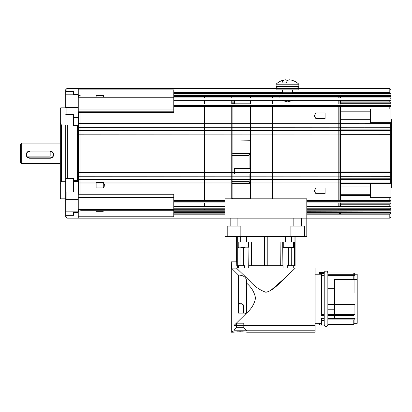 <?xml version="1.0" encoding="UTF-8"?>
<svg xmlns="http://www.w3.org/2000/svg" width="412" height="412" viewBox="0 0 412 412"><rect width="100%" height="100%" fill="white"/><g stroke="black" fill="none" stroke-linecap="round" stroke-linejoin="round"><path stroke-width="0.62" d="M324.223 320.608L321.381 320.608L324.223 320.608L324.223 325.032L321.381 325.032L321.381 318.378L321.381 323.322L315.123 323.322L315.123 274.201L321.381 274.201M324.223 318.378L321.381 318.378L324.223 318.378M324.223 314.552L321.381 314.552L321.381 275.376L321.381 315.649L324.223 315.391M324.223 275.376L321.381 275.376L321.381 273.681L319.671 273.681L319.671 274.201M324.223 274.078L324.223 273.681L321.381 273.681L321.381 272.497L324.223 272.497L319.671 272.497L319.671 273.681M319.671 325.032L319.671 323.322L319.671 325.032L321.381 325.032L321.381 320.608M327.859 322.812L327.859 324.63C327.751 325.738 327.143 326.345 326.041 326.453C325.408 326.716 324.8 326.108 324.223 324.63L324.223 272.893C324.332 271.791 324.934 271.184 326.041 271.075C326.865 270.942 327.473 271.549 327.859 272.893L353.784 273.063L327.859 273.063L327.859 275.376L354.923 275.376L354.923 293.014L334.456 293.014M354.923 275.376L353.784 274.248L353.784 273.063L354.923 274.217L357.199 274.201L357.199 323.322L354.923 323.322L354.923 318.378L354.923 323.322L353.784 324.46L327.859 324.46L327.859 319.877L353.784 319.877L327.859 319.877M327.859 315.283L353.784 315.283L354.923 314.552L354.923 304.514L327.859 304.514L327.859 298.762L327.859 324.63C327.751 325.738 327.143 326.345 326.041 326.453C325.408 326.716 324.8 326.108 324.223 324.63M353.784 274.248L327.859 274.248L354.923 274.217L353.784 273.079M353.784 324.46L353.784 319.877L353.784 324.46M354.923 318.378L353.784 319.877L354.923 318.378L327.859 318.378L354.923 318.378M354.923 314.552L327.859 314.552M354.923 279.434L354.923 274.201M353.784 275.376L353.784 279.434M334.456 288.287L327.859 288.287M334.456 304.514L327.859 304.514M357.199 323.322L357.199 274.201M327.859 309.242L334.456 309.242M236.529 325.495L234.031 325.495L234.031 330.8L231.302 332.196L231.302 261.811L231.493 268.14L236.498 268.14L231.493 268.14L238.44 275.051C244.342 275.283 247.046 277.961 246.556 283.08L246.556 283.106C251.464 287.262 254.451 292.252 255.517 298.082C254.451 303.907 251.464 308.902 246.556 313.058L234.031 325.495L315.123 325.495L315.123 267.949L315.123 332.196L247.277 332.196C247.71 331.712 232.625 331.712 233.063 332.196L240.17 331.748L247.277 332.196L315.123 332.196M295.059 236.339L295.059 265.673L293.293 265.673L293.293 267.949L295.43 267.949L286.773 276.38C280.49 281.545 274.145 290.537 265.869 292.257C259.843 290.146 254.441 286.345 249.651 280.85L236.498 268.14L249.651 280.85C254.441 286.345 259.843 290.146 265.869 292.257C274.145 290.537 280.49 281.545 286.773 276.38L295.43 267.949L315.123 267.949M246.556 313.146L245.603 313.146L246.556 313.146L246.556 283.08C247.046 277.961 244.342 275.283 238.44 275.051L231.493 268.14M234.031 325.495L245.603 314.011L234.031 325.495L245.603 314.011L245.603 313.146L238.44 313.146L238.44 275.051M315.123 325.495L243.806 325.495M245.603 314.011L246.469 313.146M231.302 332.196L233.063 332.196L231.302 332.196L233.063 331.284M234.031 330.8L315.123 330.8M234.031 330.172L236.529 327.674L236.529 323.183L243.806 323.183L243.806 327.674L246.937 330.8M236.529 327.674L243.806 327.674M357.199 279.434L334.456 279.434L334.456 314.552M334.456 315.283L334.456 318.095L357.199 318.095M246.556 283.106L246.556 313.058C251.464 308.902 254.451 303.907 255.517 298.082C254.451 292.252 251.464 287.262 246.556 283.106M231.493 261.811L236.673 261.811L236.673 236.339M243.353 265.673L243.353 247.71L243.353 265.673L244.465 265.673L236.771 265.673L236.673 261.811M238.44 267.949L238.44 265.673L237.327 265.673L237.327 267.949L248.694 267.949L244.481 267.949L244.465 265.673M236.498 268.14L237.327 267.949M248.694 267.949L248.719 265.673L248.694 267.949L287.252 267.949L283.039 267.949L283.018 265.673L283.039 267.949M282.148 265.673L282.9 265.673L282.694 242.024L294.456 242.024L294.451 265.673L293.293 265.673L293.293 267.949L287.252 267.949L287.272 265.673L288.379 265.673L288.379 247.71L292.927 247.71L291.006 247.71L291.006 247.138M249.039 242.024L248.833 265.673L249.039 242.024L248.472 242.024L249.796 242.024L249.039 242.024L248.719 265.673L283.018 265.673L282.694 242.024L281.942 242.024L282.694 242.024L282.9 265.673M246.556 283.08L246.556 313.084M238.234 242.024L248.472 242.024L248.472 247.138L238.234 247.138L238.234 242.024L237.276 242.024L237.286 265.673M73.475 212.345L78.249 212.345L78.249 218.144L306.801 218.144L306.801 198.816L224.931 198.816L224.931 236.339L240.284 236.339L240.284 242.024L240.284 236.339L267.228 236.339L267.228 265.673M227.208 236.339L227.208 226.106L240.85 226.106L240.85 236.339M293.293 265.673L287.272 265.673M295.059 265.673L295.09 236.339L295.09 265.673M248.833 265.673L249.584 265.673M281.942 242.024L280.093 242.024L280.299 265.673M290.882 236.339L290.882 226.106L304.53 226.106L304.53 236.339L267.228 236.339M285.753 247.138L285.753 247.71L283.832 247.71A0.567 0.567 0 0 1 283.265 247.138L283.265 242.024L282.694 242.024M251.433 265.673L251.639 242.024L249.796 242.024M240.799 247.71L245.161 247.71M283.832 247.71L288.379 247.71L288.379 265.673M283.265 247.138L293.498 247.138A0.567 0.567 0 0 1 292.927 247.71M304.53 236.339L306.801 236.339L306.801 218.144L389.809 218.144L390.947 217.006L390.947 212.618L340.915 212.618L340.915 214.019L340.575 212.618M236.643 261.811L236.643 236.339L236.643 261.811M270.581 290.589L286.886 276.267L295.43 267.949M237.173 331.825L243.162 331.825M319.671 272.497L321.381 272.507M344.69 324.46L327.859 324.63M306.801 211.052L390.447 211.052L390.947 210.697L390.947 209.703L340.915 209.703L340.915 208.796L390.303 208.796L389.809 209.605L340.915 209.605M390.947 210.697L390.947 212.618L306.801 212.618M306.801 206.494L390.947 206.304L390.947 209.703L306.801 209.703M340.915 203.816L390.447 203.816L390.947 203.461L390.947 206.294M390.947 203.461L390.947 202.967L340.915 202.967L340.915 206.299L390.947 206.299M390.947 197.678L390.947 184.03L370.476 184.03L370.476 197.678L390.947 197.678L390.947 200.057L306.801 200.047M292.587 92.484L389.809 92.484L389.809 88.518L390.947 89.656L390.947 108.984L370.476 108.984L370.476 122.632L390.947 122.632L390.947 108.984M390.947 106.105L340.915 106.105L340.915 106.615L390.947 106.605L173.766 106.615L173.766 100.168L390.947 100.343M78.249 123.569L390.947 123.77L390.947 127.179L78.249 127.38M78.249 130.388L390.947 130.589L390.947 134.003L78.249 134.199M78.249 172.463L390.947 172.664L390.947 176.073L78.249 176.274M78.249 179.287L390.947 179.483L390.947 182.897L78.249 183.093M306.801 201.102L390.571 201.102L390.947 200.835L390.947 200.057L340.915 200.057L340.915 200.453M390.947 200.835L390.947 202.967L306.801 202.962M390.947 184.03L390.947 122.632M390.947 208.086L390.303 208.796L390.947 208.086M390.447 203.816L389.809 204.749L340.915 204.749M390.947 98.576L390.303 97.871L390.947 98.576M390.447 211.052L306.801 211.078M390.262 122.632L390.262 184.03M390.947 187.445L391.4 187.445L391.4 119.217L390.947 119.217M306.801 211.253L389.809 211.078M390.262 182.897L340.915 182.897L390.262 182.933M390.571 201.102L390.071 201.298M390.262 176.073L340.915 176.073L390.262 176.115M390.262 179.447L340.915 179.483L390.262 179.483M390.262 134.003L340.915 134.003L390.262 134.039M390.262 172.623L340.915 172.664L390.262 172.664M390.262 127.179L340.915 127.179L390.262 127.215M390.262 130.553L340.915 130.589L390.262 130.589M390.947 105.832L390.571 105.565L173.766 105.565M390.571 105.565L390.071 105.364M390.262 123.729L340.915 123.77L390.262 123.77M390.947 95.965L390.447 95.615L173.766 95.615L390.447 95.615M389.809 95.584L173.766 95.584M389.809 92.484L390.571 93.503L340.915 93.503M390.947 93.771L390.571 93.503M340.915 97.057L389.809 97.057L390.303 97.871L340.915 97.871L390.303 97.871M390.947 103.201L390.447 102.851L340.915 102.851M340.915 101.913L389.809 101.913L390.447 102.851M389.809 101.913L389.809 100.363M390.01 123.569L389.809 122.632M389.809 108.984L389.809 106.605M390.01 130.388L390.01 127.38M390.01 172.463L390.01 134.199M390.01 179.287L390.01 176.274M389.809 200.057L389.809 197.678M389.809 184.03L390.01 183.093M389.809 206.299L389.809 204.749M340.915 213.159L390.571 213.159L390.947 212.896M389.809 218.144L389.809 214.178L306.801 214.178M390.571 213.159L389.809 214.178M224.931 202.962L173.766 202.962L173.766 194.186L78.249 194.186L78.249 197.539L173.766 197.539M370.476 111.168L340.915 111.168M370.476 195.494L340.915 195.494M224.931 211.078L173.766 211.078L173.766 209.703L224.931 209.703M224.931 208.796L173.766 208.796L173.766 206.299L224.931 206.299M389.809 88.518L276.102 88.518L276.102 89.883L298.844 89.883L298.844 88.518M390.947 100.363L340.915 100.363L340.915 105.364L390.076 105.364M390.076 201.298L340.915 201.298L340.915 202.962M340.915 127.179L78.249 127.179L78.249 123.77L340.915 123.77M340.915 134.003L78.249 134.003L78.249 130.589L340.915 130.589M340.915 176.073L78.249 176.073L78.249 172.664L340.915 172.664M340.915 182.897L78.249 182.897L78.249 179.483L340.915 179.483M66.878 107.321L66.878 114.67M66.878 191.992L66.878 199.341M73.475 94.817L73.475 91.366L65.74 91.366L65.74 89.656L66.878 88.518L78.249 88.518L78.249 94.322L73.475 94.322M65.74 199.341L65.74 211.845L78.249 211.845L78.249 199.341L65.74 199.341L65.74 191.992L65.74 198.816L60.713 198.816L60.713 107.846L65.74 107.846L65.74 107.321L78.249 107.321L78.249 94.817L65.74 94.817L65.74 107.321M66.878 215.301L66.878 218.144L65.74 217.006L65.74 215.301L73.475 215.301L73.475 211.845M66.878 88.518L66.878 91.366M78.249 109.123L78.249 112.476L173.766 112.476L173.766 109.123L78.249 109.123L78.249 107.321M65.74 178.35L65.74 191.992L73.475 191.992L73.475 178.35L65.74 178.35L65.74 124.903M65.74 211.845L65.74 215.301M65.74 91.366L65.74 94.817M73.475 126.041L73.475 114.67L65.74 114.67M60.713 123.77L60.713 107.846L60.054 108.984L60.054 197.678L60.713 198.816L60.713 182.897M60.054 197.678L60.054 108.984M60.054 122.632L61.367 124.903L61.367 181.759L60.054 184.03M61.367 181.759L65.74 181.759M61.367 124.903L67.336 124.903L67.336 178.35M67.336 126.041L77.569 126.041L77.569 180.621L73.475 180.621M78.249 218.144L66.878 218.144M78.249 199.341L78.249 197.539M78.249 97.217L173.766 97.217L173.766 100.101L390.035 100.09M173.766 106.615L173.766 109.123M173.766 105.364L340.915 105.364M173.766 97.871L340.915 97.871L340.915 96.959L390.947 96.959L173.766 96.959L173.766 95.615M78.249 89.893L173.766 89.893L173.766 95.414M173.766 202.962L173.766 206.299M173.766 208.796L173.766 209.451L78.249 209.451M173.766 211.078L173.766 212.618L224.931 212.618M173.766 211.253L224.931 211.253M78.249 216.769L173.766 216.769L173.766 212.618M78.249 88.518L276.102 88.518M285.032 79.83A16.485 16.485 0 0 0 276.102 84.197L276.102 86.474L298.844 86.474L298.844 84.197A16.485 16.485 0 0 0 289.914 79.83A16.331 5.933 90 0 0 289.59 79.804A16.331 5.933 90 0 0 286.093 82.946L281.854 82.946A16.331 5.933 -90 0 1 285.032 79.83A16.331 5.933 -90 0 1 285.351 79.804A16.331 5.933 -90 0 1 287.473 80.886M276.102 84.197L298.844 84.197M285.753 247.71L291.006 247.71M289.693 247.138L289.693 247.71M287.066 247.138L287.066 247.71M21.738 163.564L20.6 162.426L20.6 144.236L21.738 143.098L21.738 163.564L60.054 163.564M53.575 154.51C53.375 156.55 52.236 157.652 50.166 157.832L29.695 157.832C27.625 157.652 26.486 156.55 26.286 154.51C26.486 152.43 27.625 151.276 29.695 151.055L50.166 151.055C52.236 151.276 53.375 152.43 53.575 154.51L53.575 154.824A3.409 3.389 0 0 1 50.166 158.213L29.695 158.213A3.409 3.389 0 0 1 26.286 154.824A3.409 3.389 0 0 1 29.695 151.436L29.695 151.055M50.166 156.107L50.166 151.436A3.409 3.389 0 0 1 53.575 154.824M26.512 155.715L26.512 153.609M282.354 89.883L282.354 92.726L292.587 92.726L293.159 93.292M279.913 94.044L279.913 93.292L295.028 93.292L295.028 94.044M281.69 100.363L287.473 101.857L293.256 100.363M279.913 93.601L272.687 93.601L272.687 94.044M272.687 96.959L272.687 97.871M272.687 100.363L272.687 103.829M272.687 106.615L272.687 198.816M340.915 106.615L340.915 200.047M234.485 100.363L234.485 103.824L250.403 103.824L250.403 100.363M250.403 168.426L234.485 168.426L234.485 174.018L250.403 174.018M78.249 194.186L78.249 112.476M250.403 153.017L249.878 153.439L249.09 155.442L232.893 155.442L232.893 198.816M204.465 96.959L204.465 97.871M204.465 100.363L204.465 103.829M204.465 106.615L204.465 200.047M231.755 96.959L231.755 97.871M231.755 100.363L231.755 103.829M231.755 106.615L231.755 198.816M272.687 93.637L250.403 93.637L250.403 94.044M250.403 96.959L250.403 97.871M250.403 106.615L250.403 198.816M204.465 202.962L204.465 206.299M204.465 208.796L204.465 209.703M232.893 106.615L232.893 155.442L231.755 155.494M250.403 184.633L249.09 181.285L249.09 174.018M249.09 168.426L249.09 155.442M340.575 94.044L340.915 92.643L340.915 94.044L390.947 94.044L173.766 94.044M238.44 304.988L243.58 304.988L243.58 313.146M238.44 304.015L240.17 303.016L243.58 304.988M315.896 115.808L315.896 118.605L314.217 115.808L315.896 113.012L315.896 115.808M315.896 113.012L325.078 113.012L325.078 118.605L315.896 118.605M315.896 188.057L325.078 188.057L325.078 193.65L315.896 193.65L314.217 190.854L315.896 188.057L315.896 193.65M103.268 187.965L96.135 187.965L96.135 182.372L103.268 182.372L104.947 185.168L103.268 187.965L103.268 182.372M73.475 189.036L78.249 189.036M78.249 181.306L73.475 181.306M96.135 97.217L96.135 95.388L103.268 95.388L104.36 97.217M103.268 97.217L103.268 95.388M78.249 94.817L78.249 94.322M103.577 210.753L103.268 211.274L103.268 210.753M103.268 211.274L96.135 211.274L96.135 210.753M73.475 125.361L78.249 125.361M78.249 117.626L73.475 117.626M246.422 242.024L246.422 236.339M293.838 226.106L293.838 218.144M301.569 218.144L301.569 226.106M230.164 226.106L230.164 218.144M237.894 218.144L237.894 226.106M240.005 247.71L240.011 265.673M264.509 265.673L264.509 236.339M291.722 265.673L291.732 247.71M237.673 236.339L237.673 242.024M294.06 236.339L294.06 242.024M390.303 208.796L306.801 208.796M390.947 210.202L306.801 210.202M390.947 200.556L306.801 200.556M390.947 103.695L340.915 103.695L390.947 103.695M390.947 96.46L173.766 96.46M231.755 101.913L234.485 101.913M389.809 127.859L340.915 127.859M389.809 134.683L340.915 134.683M389.809 176.753L340.915 176.753M389.809 183.577L340.915 183.577M173.766 201.102L224.931 201.102M231.755 97.057L250.403 97.057M340.915 123.085L389.809 123.085M340.915 129.909L389.809 129.909M340.915 171.979L389.809 171.979M340.915 178.803L389.809 178.803M173.766 213.159L224.931 213.159M306.801 213.159L339.004 213.159M173.766 211.052L224.931 211.052M173.766 206.494L224.931 206.494M173.766 92.484L282.354 92.484M173.766 200.551L224.931 200.551M306.801 200.551L340.915 200.551M78.249 111.791L173.766 111.791M78.249 194.876L173.766 194.876M340.915 106.111L173.766 106.111L340.915 106.105M173.766 200.556L224.931 200.556M339.004 93.503L295.028 93.503M279.913 93.503L173.766 93.503M234.485 102.851L231.755 102.851M224.931 214.178L173.766 214.178M234.485 103.7L231.755 103.7L234.485 103.695M173.766 210.202L224.931 210.202M285.351 79.804A16.485 15.362 -90 0 0 284.594 79.943M50.166 151.436L50.166 151.055M50.166 158.213L50.166 157.832M29.695 158.213L29.695 157.832M338.19 200.047L338.19 106.615M338.19 103.829L338.19 100.363M338.19 97.871L338.19 96.959M338.19 94.044L338.19 93.601L295.028 93.601M306.801 213.061L338.19 213.061L338.19 212.618M338.19 209.703L338.19 208.796M338.19 206.299L338.19 202.962M339.076 106.615L339.076 200.047M339.076 202.962L339.076 206.299M339.076 208.796L339.076 209.703M339.076 212.618L339.076 213.179L340.575 213.581M340.575 209.703L340.575 208.796M340.575 206.299L340.575 202.962M340.575 200.047L340.575 106.615M80.973 112.476L80.973 194.186M80.973 209.451L80.973 210.753L80.088 210.872L80.088 209.451M80.088 194.186L80.088 112.476M80.088 97.217L80.088 95.795L78.589 95.388L78.589 97.217M78.589 112.476L78.589 194.186M80.088 95.795L80.973 95.908L80.973 97.217M78.589 209.451L78.589 211.274L78.249 211.711M249.878 153.439L232.893 153.439L231.755 154.495M250.403 140.245L231.755 139.982M250.403 106.914L232.893 106.914L232.533 106.615M249.09 181.285L232.893 181.285L231.755 181.975M250.403 198.167L232.893 198.167L232.09 198.816M249.878 183.726L232.893 183.726L231.755 183.196M340.575 103.829L340.575 100.363M340.575 97.871L340.575 96.959M340.575 93.081L339.076 93.483L339.076 94.044M339.076 96.959L339.076 97.871M339.076 100.363L339.076 103.829M327.859 298.762L327.859 272.893C327.751 271.791 327.143 271.184 326.041 271.075L325.609 271.127M238.234 247.138L238.805 247.71M248.472 247.138L247.9 247.71M293.498 247.138L293.498 242.024M325.413 271.189L324.852 271.518M173.766 201.298L224.931 201.298M306.801 201.298L340.915 201.298M390.03 206.572L306.801 206.572M173.766 206.572L224.931 206.572M224.931 200.047L173.766 200.047M306.801 206.299L340.915 206.299M173.766 100.363L340.915 100.363M26.286 154.824L26.286 154.51M21.738 143.098L60.054 143.098M50.166 156.127L26.512 156.127M278.373 86.474C276.746 87.359 276.174 87.931 276.668 88.178L276.704 88.518M296.568 86.474C298.175 87.277 298.746 87.844 298.273 88.178L298.242 88.518M77.569 136.274L78.249 136.274M279.913 96.959L279.913 97.871M338.19 213.061L339.076 213.179M80.973 95.908L96.135 95.908M103.577 95.908L173.766 95.908M78.589 95.388L78.249 94.951M80.973 210.753L173.766 210.753M80.088 210.872L78.589 211.274M339.076 93.483L338.19 93.601M295.028 97.871L295.028 96.959M77.569 170.388L78.249 170.388M292.587 89.883L292.587 92.726M282.354 92.726L281.787 93.292M370.476 111.94L340.915 111.94M340.915 119.676L370.476 119.676M370.476 186.991L340.915 186.991M340.915 194.722L370.476 194.722M291.449 236.339L291.449 242.024M285.31 236.339L285.31 242.024"/></g></svg>
